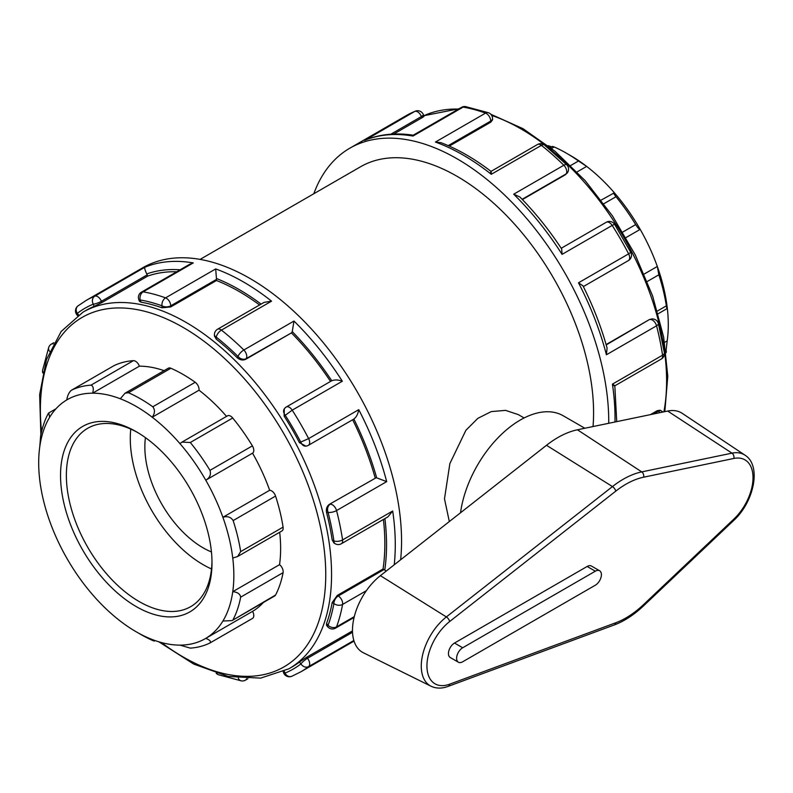 <?xml version="1.0" encoding="UTF-8"?>
<svg xmlns="http://www.w3.org/2000/svg" width="793" height="793" viewBox="0 0 793 793"><rect width="100%" height="100%" fill="white"/><g stroke="black" fill="none" stroke-linecap="round" stroke-linejoin="round"><path stroke-width="1.19" d="M380.392 575.659A47.947 27.686 120 0 0 353.856 618.49A47.947 27.686 120 0 0 363.323 652.738L431.015 686.223A43.1 24.88 120 0 1 422.5 655.444A43.1 24.88 120 0 1 446.36 616.934A4.124 1.923 51.9 0 1 449.631 621.543L615.725 491.174A4.124 1.923 -128.1 0 0 612.454 486.575L446.36 616.934L380.392 575.659L546.486 445.289A90.848 52.447 120 0 1 577.433 429.786L667.666 411.052A47.947 27.686 120 0 1 682.178 413.322L745.024 455.192A43.1 24.88 120 0 0 731.979 453.15A4.124 2.994 78.3 0 1 733.852 458.453A38.986 22.511 -60 0 1 753.023 477.713A38.986 22.511 -60 0 1 733.852 519.098L643.619 604.544A81.887 47.273 -60 0 1 615.725 622.783L449.631 684.2A38.986 22.511 -60 0 1 426.941 665.971A38.986 22.511 -60 0 1 449.631 621.543M458.394 662.205L450.216 657.486A8.584 4.956 -60 0 1 448.907 650.607A8.584 4.956 -60 0 1 454.508 643.054L587.157 566.47A8.584 4.956 -60 0 1 591.439 566.043L599.617 570.762A8.584 4.956 120 0 0 595.325 571.188L462.686 647.772A8.584 4.956 120 0 0 457.075 655.335A8.584 4.956 120 0 0 458.394 662.205A8.584 4.956 120 0 0 462.686 661.778L595.325 585.204A8.584 4.956 120 0 0 600.935 577.641A8.584 4.956 120 0 0 599.617 570.762M584.837 428.25L563.218 415.77A85.793 49.533 120 0 0 501.929 433.92A85.793 49.533 120 0 0 460.525 512.764M665.951 351.606L667.191 340.861L664.584 342.368M666.358 351.378A144.177 83.245 60 0 1 666.09 352.707M232.012 620.602L274.685 595.969A6.175 3.568 -120 0 0 275.558 595.028L232.012 620.602L222.892 621.048A138.002 79.677 60 0 1 205.764 638.375C209.838 639.951 211.245 641.487 209.976 642.964L252.501 618.411A6.175 3.568 60 0 1 252.392 618.481L210.195 642.845M209.976 642.964A144.177 83.245 -120 0 1 190.3 648.119L179.932 645.125A138.002 79.677 60 0 0 205.764 638.375L252.551 611.363A6.175 3.568 60 0 1 252.501 618.411M275.558 595.028A144.177 83.245 -120 0 0 283.081 572.655A6.175 3.568 60 0 0 279.542 564.666A138.002 79.677 -120 0 0 279.681 532.252M233.142 619.511A144.177 83.245 -120 0 0 240.666 597.149L283.081 572.655M179.932 645.125A138.002 79.677 60 0 1 152.236 639.535C154.972 641.111 155.16 641.448 152.801 640.536L155.259 640.635M152.236 639.535A138.002 79.677 60 0 1 136.267 631.833L140.639 634.35A144.177 83.245 -120 0 0 152.801 640.536M136.267 631.833A138.002 79.677 60 0 1 120.308 621.097A138.002 79.677 60 0 1 92.603 594.71A138.002 79.677 60 0 1 66.771 558.123A138.002 79.677 60 0 1 49.652 521.031A138.002 79.677 60 0 1 39.779 480.271A138.002 79.677 60 0 1 39.779 446.637L40.612 436.12A144.177 83.245 -120 0 1 48.125 413.748L48.75 412.955L49.652 417.267A138.002 79.677 60 0 1 66.771 399.94C67.464 395.608 68.971 392.396 71.301 390.305L113.716 365.811A6.175 3.568 60 0 0 113.607 365.87L71.301 390.305A144.177 83.245 -120 0 1 90.977 385.15C93.336 386.022 93.871 388.699 92.603 393.179L139.39 366.168A6.175 3.568 -120 0 0 133.393 360.666A144.177 83.245 -120 0 0 113.716 365.811M551.601 148.45L554.168 146.963L552.503 146.408L550.501 147.557M554.168 146.963A144.177 83.245 60 0 1 566.331 153.138A144.177 83.245 60 0 1 578.494 160.999L570.712 165.489M603.86 203.722L615.992 196.723C613.633 193.651 613.098 192.332 614.367 192.788A138.002 79.677 -120 0 0 586.661 166.401L578.494 160.999M577.096 171.922L586.661 166.401A138.002 79.677 -120 0 0 570.702 155.666L566.331 153.138M66.771 399.94A138.002 79.677 60 0 1 92.603 393.179A138.002 79.677 60 0 1 120.308 398.78L125.016 393.209L128.476 392.733L170.892 368.249A6.175 3.568 60 0 0 168.324 368.2L125.016 393.209M601.144 200.104L614.367 192.788A138.002 79.677 -120 0 1 640.199 229.375C639.505 229.742 637.998 228.146 635.669 224.588L622.723 232.062M615.992 196.723A144.177 83.245 60 0 1 635.669 224.588M120.308 398.78A138.002 79.677 60 0 1 152.236 417.217L199.023 390.206A6.175 3.568 -120 0 0 195.217 382.285L152.801 406.779C155.16 409.812 154.972 413.292 152.236 417.217A138.002 79.677 60 0 1 179.932 443.604L181.993 442.097L190.3 442.494L232.716 418A6.175 3.568 60 0 0 227.492 415.829L181.993 442.097M152.801 406.779A144.177 83.245 -120 0 0 128.476 392.733M195.217 382.285A144.177 83.245 -120 0 0 170.892 368.249M647.227 281.505L658.844 274.794L657.318 266.468L644.154 274.061M658.844 274.794A144.177 83.245 60 0 1 666.358 305.85L657.397 311.025M667.191 340.861A138.002 79.677 -120 0 0 667.191 307.228A138.002 79.677 -120 0 0 657.318 266.468A138.002 79.677 -120 0 0 640.199 229.375L625.964 237.593M252.392 445.874L209.976 470.358C211.245 474.531 209.838 477.802 205.764 480.191A138.002 79.677 60 0 1 222.892 517.284C227.422 515.906 230.842 517.006 233.142 520.575L275.558 496.081A6.175 3.568 60 0 0 269.67 490.272A138.002 79.677 -120 0 0 252.551 453.18A6.175 3.568 -120 0 0 252.392 445.874A144.177 83.245 -120 0 0 232.716 418M237.593 556.547L281.882 530.983A6.175 3.568 -120 0 0 283.081 527.127L240.666 551.621L237.593 556.547L232.755 558.044A138.002 79.677 60 0 0 222.892 517.284L269.67 490.272M240.666 551.621A144.177 83.245 -120 0 0 233.142 520.575M179.932 443.604A138.002 79.677 60 0 1 205.764 480.191L252.551 453.18M209.976 470.358A144.177 83.245 -120 0 0 190.3 442.494M551.71 146.854A138.002 79.677 -120 0 0 548.132 145.694M252.551 611.363A138.002 79.677 -120 0 0 263.375 602.502M164.072 370.658A138.002 79.677 -120 0 0 139.39 366.168M226.54 416.384A138.002 79.677 -120 0 0 199.023 390.206M39.779 446.637A138.002 79.677 60 0 1 49.652 417.267M232.755 558.044A138.002 79.677 60 0 1 232.755 591.677C237.513 592.133 240.15 593.957 240.666 597.149M279.542 564.666L232.755 591.677A138.002 79.677 60 0 1 222.892 621.048M283.081 527.127A144.177 83.245 -120 0 0 275.558 496.081M666.358 305.85C666.903 309.062 667.181 309.518 667.191 307.228L667.032 308.616L658.16 313.741M449.324 521.546L444.486 498.827L449.869 463.588L465.887 430.302L477.882 418.317L491.283 411.597L505.547 410.368L518.315 414.61L524.114 417.961M211.989 561.176A102.981 59.455 60 0 1 190.677 606.665A102.981 59.455 60 0 1 111.317 579.068A102.981 59.455 60 0 1 66.364 475.433A102.981 59.455 60 0 1 87.686 428.289A102.981 59.455 60 0 1 137.744 432.572M211.999 562.881A107.105 61.834 -120 0 0 136.267 431.709A107.105 61.834 -120 0 0 60.536 475.433A107.105 61.834 -120 0 0 136.267 606.605A107.105 61.834 -120 0 0 211.999 562.881M130.776 429.092A102.981 59.455 -120 0 0 130.28 438.529A102.981 59.455 -120 0 0 211.513 568.948M423.997 116.293L423.363 114.668A6.175 1.308 158.8 0 1 421.39 116.561A6.175 3.568 -120 0 0 414.759 111.426A214.487 123.837 60 0 0 406.234 115.619L415.245 111.189A6.175 5.026 67.6 0 0 414.759 111.426L365.523 139.964C380.006 134.166 395.935 132.58 413.312 135.207L412.994 136.049L463.122 107.105A6.175 4.55 -80.3 0 1 465.62 106.619L465.62 106.619A6.175 6.175 0 0 0 461.486 107.352L413.222 135.216M608.737 423.284A214.487 123.837 -120 0 0 608.746 421.499A214.487 123.837 -120 0 0 515.123 205.645A214.487 123.837 -120 0 0 349.842 148.182A214.487 123.837 -120 0 0 313.81 193.75M53.835 342.715L51.456 344.083A6.175 3.568 60 0 1 53.21 343.855M51.456 344.083A6.175 6.175 0 0 0 48.75 347.294L48.75 347.294A6.175 4.55 20.3 0 0 49.622 351.339M78.557 314.94L77.298 313.374A6.175 1.308 141.2 0 0 76.852 314.722L77.575 315.624M400.643 559.759A214.487 123.837 -120 0 0 401.555 541.123A214.487 123.837 -120 0 0 307.932 325.269A214.487 123.837 -120 0 0 142.651 267.806L86.249 300.369A214.487 123.837 -120 0 1 94.773 296.176A6.175 3.568 60 0 1 101.395 301.31L147.161 274.893A6.175 3.568 -120 0 0 146.735 273.942C144.95 270.036 144.346 267.796 144.901 267.231L94.773 296.176A6.175 5.026 67.6 0 0 93.247 304.165A208.311 120.268 60 0 0 77.298 313.374A6.175 5.026 -127.6 0 1 77.902 305.959L77.902 305.959A6.175 6.175 0 0 0 76.852 314.722M42.951 372.095A6.175 4.163 -169.9 0 1 42.634 370.133L42.634 370.133A6.175 6.175 0 0 0 42.772 372.908M94.109 306.395L101.881 302.559L101.395 301.31A6.175 1.308 158.8 0 1 93.247 304.165L94.109 306.395A205.912 118.881 -120 0 0 86.169 310.321L83.017 312.145L61.16 331.474L46.48 359.526L39.65 394.597L40.879 434.792M390.82 134.215L421.39 116.561L421.876 117.81C424.314 116.333 424.642 115.927 422.838 116.601M465.62 106.619L488.458 112.735A6.175 4.163 109.9 0 0 485.554 113.121L435.426 142.056L441.146 142.72C457.858 149.153 474.482 158.709 491.016 171.387L537.505 144.504A6.175 3.568 -120 0 1 541.401 145.357A6.175 2.845 -51.6 0 1 544.444 145.02A6.175 6.175 0 0 0 537.505 144.504M193.264 262.909L189.765 264.238L141.501 292.102A6.175 3.568 60 0 1 143.137 291.854L193.264 262.909A214.487 123.837 -120 0 0 144.901 267.231M162 307.803L170.743 306.931L170.743 305.811L216.499 279.394A6.175 3.568 -120 0 0 216.43 278.502L215.696 268.926L165.568 297.861A6.175 3.568 60 0 1 170.743 305.811A6.175 3.568 180 0 1 162 305.811A208.311 120.268 60 0 0 140.222 299.972A6.175 1.308 158.8 0 1 138.825 299.685L139.459 301.31L141.085 302.202L140.222 299.972A6.175 4.55 -80.3 0 1 143.137 291.854A214.487 123.837 -120 0 1 165.568 297.861A6.175 4.163 109.9 0 0 162 305.811L162 307.803A205.912 118.881 -120 0 0 141.085 302.202M490.54 172.933C491.036 170.594 491.283 171.06 491.273 174.301L541.401 145.357A214.487 123.837 60 0 1 563.833 165.251L513.705 194.196L519.871 196.981C535.126 212.474 549.063 229.811 561.682 248.972L562.068 254.355L612.196 225.42A6.175 3.568 -120 0 0 606.268 222.258L561.216 248.268M448.204 145.615L490.728 121.061L490.728 122.181L492.542 119.902L492.542 118.544A6.175 3.568 180 0 1 490.728 121.061A6.175 3.568 -120 0 0 485.554 113.121A214.487 123.837 60 0 0 463.122 107.105A6.175 3.568 -120 0 0 461.486 107.352M544.444 145.02L566.717 164.766A6.175 2.181 134.5 0 0 563.833 165.251A6.175 3.568 -120 0 1 566.162 173.885L567.441 172.725A6.175 4.877 -144.9 0 1 566.162 173.885L522.131 199.301M217.52 329.254A6.175 3.568 60 0 1 221.416 330.106L271.543 301.162L264.069 302.371L217.52 329.254A6.175 6.175 0 0 0 214.427 334.596L214.427 335.954L216.241 339.117L216.241 337.124A6.175 3.568 180 0 1 214.427 334.596M237.157 357.673C239.932 360.032 242.777 360.577 245.691 359.318L246.177 358.624A6.175 4.877 -144.9 0 1 238.029 356.444A208.311 120.268 60 0 0 216.241 337.124A6.175 2.845 -51.6 0 1 221.416 330.106A214.487 123.837 -120 0 1 243.847 350A6.175 2.181 134.5 0 0 238.029 356.444L237.157 357.673A205.912 118.881 -120 0 0 216.241 339.117M614.565 224.28L630.782 252.382L628.621 253.859A214.487 123.837 60 0 0 612.196 225.42L614.565 224.28A6.175 6.175 0 0 0 606.268 222.258M285.579 407.642A6.175 3.568 60 0 1 286.273 406.997L286.273 406.997A6.175 3.568 60 0 1 292.211 410.159L342.338 381.225C338.205 379.718 334.686 379.569 331.761 380.769M291.933 332.208A6.175 3.568 -120 0 0 292.25 331.613L293.975 321.056L243.847 350A6.175 3.568 60 0 1 246.177 358.624L291.447 332.891A205.912 118.881 60 0 1 330.542 381.443M299.447 442.633L305.86 446.132A6.175 4.877 -95.1 0 1 300.944 442.494A208.311 120.268 60 0 0 284.994 414.878A6.175 4.877 -144.9 0 1 284.31 408.801L284.132 416.107L292.211 410.159A214.487 123.837 -120 0 1 308.626 438.608L299.447 442.633A205.912 118.881 -120 0 0 284.132 416.107M583.341 286.59L628.393 260.58A6.175 3.568 -120 0 0 628.621 253.859L578.494 282.804L582.964 285.827C593.253 306.346 601.292 327.083 607.081 348.038L606.417 354.768L656.545 325.824A6.175 3.568 -120 0 0 650.24 319.49A6.175 4.877 -95.1 0 1 651.876 318.964L649.398 319.569L606.1 344.568M658.398 323.574L664.365 352.746A6.175 2.845 171.6 0 1 662.551 355.195A214.487 123.837 60 0 0 656.545 325.824A6.175 2.181 -14.5 0 0 658.398 323.574A6.175 6.175 0 0 0 651.876 318.964M330.245 504.239A6.175 3.568 60 0 1 336.549 510.573L386.677 481.629L376.675 477.842A6.175 3.568 -120 0 0 376.001 477.822L329.412 504.308C326.855 506.212 325.903 508.947 326.567 512.526L328.064 512.387A6.175 4.877 -95.1 0 1 330.245 504.239M353.866 419.051L308.398 445.319A6.175 3.568 60 0 0 308.626 438.608L358.753 409.664C357.99 413.986 356.364 417.118 353.866 419.051A208.311 120.268 -120 0 1 376.675 477.842M332.168 539.914L334.002 543.066L335.181 543.74A6.175 3.568 -60 0 1 333.903 540.915A208.311 120.268 60 0 0 328.064 512.387A6.175 2.181 -14.5 0 0 336.549 510.573A214.487 123.837 -120 0 1 342.566 539.944A6.175 2.845 171.6 0 1 333.903 540.915L332.168 539.914A205.912 118.881 -120 0 0 326.567 512.526M659.984 412.638A6.175 3.568 -120 0 0 658.259 411.23A6.175 3.568 -60 0 1 661.352 410.923L660.173 410.249L657.288 410.675L650.448 414.62M616.726 421.628L614.823 385.824L661.352 359.001A6.175 3.568 -120 0 0 662.551 355.195L612.424 384.139C615.239 385.755 615.517 386.201 613.237 385.467M386.171 571.119L384.764 570.058A6.175 3.568 -120 0 0 384.03 569.562L338.264 595.979L337.303 595.414L332.168 602.551L333.903 603.542A6.175 3.568 -60 0 1 338.264 595.979A6.175 3.568 60 0 1 342.566 604.435L366.376 590.686M342.566 539.944A6.175 3.568 60 0 1 341.357 543.74L387.906 516.867L392.694 510.999L342.566 539.944M326.567 623.467L326.528 625.32L327.618 626.678A6.175 1.308 -38.8 0 1 328.064 625.33A208.311 120.268 60 0 0 333.903 603.542A6.175 4.163 10.1 0 0 342.566 604.435A214.487 123.837 -120 0 1 336.549 626.857A6.175 4.55 -159.7 0 1 328.064 625.33L326.567 623.467A205.912 118.881 -120 0 0 332.168 602.551M354.302 616.617L336.549 626.857A6.175 3.568 60 0 1 335.518 628.155L354.104 617.43M352.528 632.279L307.496 658.279L306.663 657.238L299.447 662.046L300.944 663.91A6.175 1.308 -38.8 0 1 307.496 658.279A6.175 3.568 60 0 1 308.626 666.586L353.847 640.486M283.19 671.76L283.607 672.831A6.175 6.175 0 0 0 291.725 676.31L291.725 676.31A6.175 5.026 -112.4 0 1 284.994 673.118A208.311 120.268 60 0 0 300.944 663.91A6.175 5.026 52.4 0 0 308.626 666.586A214.487 123.837 -120 0 1 300.735 671.869L354.035 641.101M158.838 641.805L193.71 664.068L228.255 676.449L260.629 678.124L288.92 668.786L292.072 666.963A205.912 118.881 -120 0 0 299.447 662.046M283.607 672.831A6.175 1.308 -21.2 0 0 284.994 673.118L284.271 671.245M238.287 678.104A6.175 4.55 99.7 0 0 241.35 680.88L241.35 680.88A6.175 6.175 0 0 0 245.483 680.146A6.175 3.568 60 0 0 246.554 678.739M241.35 680.88L218.511 674.764A6.175 4.163 -70.1 0 1 216.975 673.505M101.881 302.559L147.637 276.133A205.912 118.881 60 0 1 176.71 271.771M147.161 274.893L147.637 276.133M170.743 306.931L216.499 280.504A205.912 118.881 60 0 1 259.579 304.968M216.499 279.394L216.499 280.504M245.691 359.318L291.447 332.891M329.412 504.308L376.001 477.822M352.667 419.765A205.912 118.881 60 0 1 375.168 477.892M337.303 595.414L383.059 568.997L384.03 569.562M383.416 519.455A205.912 118.881 60 0 1 384.843 543.76A205.912 118.881 60 0 1 383.059 568.997M306.663 657.238L352.488 630.911M421.876 117.81L393.744 134.047M490.728 122.181L449.304 146.1M565.687 174.569L522.389 199.568M593.035 426.545A193.036 111.456 -120 0 0 593.58 412.747A193.036 111.456 -120 0 0 509.314 218.481A193.036 111.456 -120 0 0 360.557 166.758L200.114 259.39M145.446 437.647A82.383 47.57 -120 0 0 144.851 446.935A82.383 47.57 -120 0 0 211.444 551.958M431.015 686.223C436.219 688.651 441.929 688.701 448.144 686.381A4.124 2.766 -110.3 0 0 449.631 684.2M448.144 686.381L614.238 624.963A4.124 2.766 -110.3 0 0 615.725 622.783M614.238 624.963C624.279 621.197 634.053 614.823 643.539 605.862A4.124 1.536 -133.4 0 0 643.619 604.544M643.539 605.862L733.773 520.406A4.124 1.536 -133.4 0 0 733.852 519.098M667.666 411.052L731.979 453.15L641.745 471.894A4.124 2.994 78.3 0 1 643.619 477.198L733.852 458.453M615.725 491.174A81.887 47.273 -60 0 1 643.619 477.198M577.433 429.786L641.745 471.894A86.001 49.652 120 0 0 612.454 486.575L546.486 445.289M454.508 643.054L462.686 647.772M587.157 566.47L595.325 571.188M133.393 360.666L90.977 385.15M612.424 384.139A214.487 123.837 60 0 1 615.021 417.881A214.487 123.837 60 0 1 614.971 421.985M578.494 282.804A214.487 123.837 60 0 1 606.417 354.768M513.705 194.196A214.487 123.837 60 0 1 562.068 254.355M435.426 142.056A214.487 123.837 60 0 1 491.273 174.301M364.631 140.371A214.487 123.837 60 0 1 412.994 136.049M394.22 564.804A214.487 123.837 -120 0 0 395.281 544.741A214.487 123.837 -120 0 0 392.694 510.999M271.543 301.162A214.487 123.837 -120 0 0 215.696 268.926M342.338 381.225A214.487 123.837 -120 0 0 293.975 321.056M386.677 481.629A214.487 123.837 -120 0 0 358.753 409.664M180.14 269.789A208.311 120.268 -120 0 0 146.735 273.942M261.075 304.106A208.311 120.268 -120 0 0 216.43 278.502M331.752 380.749A208.311 120.268 -120 0 0 292.25 331.613M649.398 319.569L606.199 344.915M657.288 410.675L658.259 411.23L653.472 413.996M384.764 570.058A208.311 120.268 -120 0 0 384.912 518.592M41.563 431.699A201.789 116.502 60 0 1 183.054 327.38A201.789 116.502 60 0 1 325.745 574.529A201.789 116.502 60 0 1 161.494 642.568M288.92 668.786A205.912 118.881 -120 0 0 331.563 574.529A205.912 118.881 -120 0 0 185.968 322.335A205.912 118.881 -120 0 0 83.017 312.145M491.7 115.431A205.912 118.881 60 0 1 521.001 128.912A205.912 118.881 60 0 1 666.606 381.096A205.912 118.881 60 0 1 663.89 411.835M423.789 115.748A205.912 118.881 60 0 1 458.463 109.097M733.773 520.406C753.776 502.167 761.934 465.788 745.024 455.192M48.75 412.955L55.946 408.801M406.234 115.619L349.842 148.182M48.75 347.294L42.634 370.133M77.902 305.959L86.249 300.369M423.363 114.668A6.175 6.175 0 0 0 415.245 111.189M141.501 292.102A6.175 6.175 0 0 0 138.825 299.685M492.542 118.544A6.175 6.175 0 0 0 488.458 112.735M567.441 172.725A6.175 6.175 0 0 0 566.717 164.766M332.049 380.571L286.273 406.997A6.175 6.175 0 0 0 284.31 408.801M628.393 260.58A6.175 6.175 0 0 0 630.782 252.382M305.86 446.132A6.175 6.175 0 0 0 308.398 445.319M661.352 359.001A6.175 6.175 0 0 0 664.365 352.746M662.779 412.063A6.175 6.175 0 0 0 661.352 410.923M335.181 543.74A6.175 6.175 0 0 0 341.357 543.74M327.618 626.678A6.175 6.175 0 0 0 335.518 628.155M291.725 676.31L300.735 671.869M247.862 678.768L245.483 680.146M216.172 673.257A6.175 6.175 0 0 0 218.511 674.764M664.821 411.636L667.785 376.239L663.642 337.075L652.629 295.997L635.292 254.949L612.474 215.924L585.274 180.784L554.991 151.235L523.063 128.704L490.798 114.242M423.779 115.738L459.107 108.73"/></g></svg>
